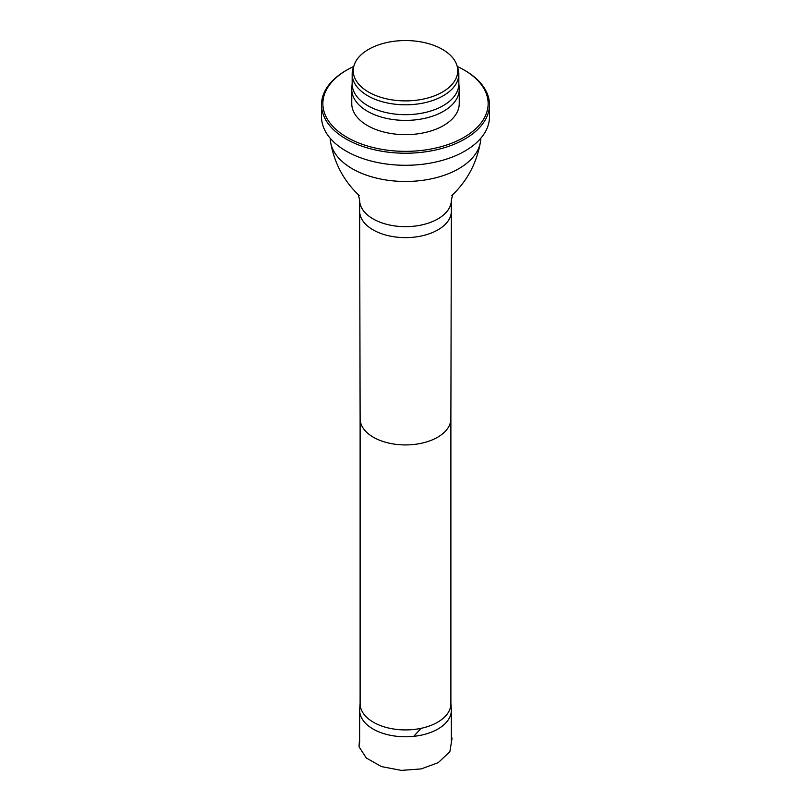 <?xml version="1.0" encoding="UTF-8"?>
<svg xmlns="http://www.w3.org/2000/svg" width="811" height="811" viewBox="0 0 811 811"><rect width="100%" height="100%" fill="white"/><g stroke="black" fill="none" stroke-linecap="round" stroke-linejoin="round"><path stroke-width="1.22" d="M360.114 703.178L359.689 709.209A45.852 26.469 0 0 0 359.648 710.304A45.852 26.469 0 0 0 405.5 736.773A45.852 26.469 0 0 0 451.352 710.304A45.852 26.469 0 0 0 451.311 709.209L450.886 703.178M360.155 702.64A45.386 26.205 0 0 0 360.114 703.725A45.386 26.205 0 0 0 405.5 729.92A45.386 26.205 0 0 0 450.886 703.725A45.386 26.205 0 0 0 450.845 702.64M330.259 138.326A75.241 43.439 0 0 0 330.624 142.341A75.241 43.439 0 0 0 405.5 181.471A75.241 43.439 0 0 0 480.376 142.341A75.241 43.439 0 0 0 480.741 138.326M368.549 92.048A52.259 30.169 0 0 0 430.002 97.371A52.259 30.169 0 0 0 456.806 65.002A52.259 30.169 0 0 0 405.5 40.55A52.259 30.169 0 0 0 354.194 65.002A52.259 30.169 0 0 0 368.549 92.048M353.738 66.593A53.333 30.798 0 0 0 353.13 68.175A53.333 30.798 0 0 0 352.167 74.014A53.333 30.798 0 0 0 367.788 95.789A53.333 30.798 0 0 0 425.907 102.46A53.333 30.798 0 0 0 458.833 74.014A53.333 30.798 0 0 0 457.87 68.175A53.333 30.798 0 0 0 457.262 66.593M352.207 82.58A53.333 30.798 0 0 0 352.167 83.888A53.333 30.798 0 0 0 367.788 105.663A53.333 30.798 0 0 0 425.907 112.334A53.333 30.798 0 0 0 458.833 83.888A53.333 30.798 0 0 0 458.793 82.58M352.167 83.229L351.812 88.054A53.739 31.031 0 0 0 351.761 89.372A53.739 31.031 0 0 0 367.505 111.31A53.739 31.031 0 0 0 426.069 118.031A53.739 31.031 0 0 0 459.239 89.372A53.739 31.031 0 0 0 459.188 88.054L458.833 83.229M351.761 89.372L351.761 103.636A53.739 31.031 0 0 0 367.505 125.573A53.739 31.031 0 0 0 426.069 132.294A53.739 31.031 0 0 0 459.239 103.636L459.239 89.372M353.708 66.461A82.631 47.707 0 0 0 347.067 69.898A82.631 47.707 0 0 0 347.067 137.373A82.631 47.707 0 0 0 463.933 137.373A82.631 47.707 0 0 0 463.933 69.898A82.631 47.707 0 0 0 457.292 66.461M346.591 70.172A83.979 48.488 0 0 0 346.115 70.445A83.979 48.488 0 0 0 321.521 104.731A83.979 48.488 0 0 0 346.115 139.016A83.979 48.488 0 0 0 437.636 149.528A83.979 48.488 0 0 0 489.479 104.731A83.979 48.488 0 0 0 464.885 70.445A83.979 48.488 0 0 0 464.409 70.172M321.521 104.731L321.521 116.794A83.979 48.488 0 0 0 346.115 151.079A83.979 48.488 0 0 0 437.636 161.592A83.979 48.488 0 0 0 489.479 116.794L489.479 104.731M360.114 703.725L360.114 418.74A45.386 26.205 0 0 0 360.114 418.76A45.386 26.205 0 0 0 405.5 444.925A45.386 26.205 0 0 0 450.886 418.76A45.386 26.205 0 0 0 450.886 418.719L450.886 703.725M360.114 418.76L359.648 211.184A45.852 26.469 0 0 0 359.648 211.184A45.852 26.469 0 0 0 405.5 237.623A45.852 26.469 0 0 0 451.352 211.184A45.852 26.469 0 0 0 451.352 211.154L450.886 418.76M359.648 211.154L359.648 200.175A45.852 26.469 0 0 0 405.5 226.654A45.852 26.469 0 0 0 451.352 200.175L451.352 211.154M451.352 736.216L452.041 738.436L449.852 751.746L438.254 762.634L421.223 768.909L401.344 770.389L381.474 766.598L366.308 758.011L359.04 746.799L359.648 736.378M413.732 736.347L421.102 728.329M359.648 710.304L359.648 742.694M451.352 710.304L451.352 742.694M359.648 200.175L358.32 194.65L359.303 195.684C343.965 181.167 334.406 163.396 330.624 142.341M451.352 200.175L452.68 194.65L451.697 195.684C467.035 181.167 476.594 163.396 480.376 142.341M354.194 65.002L353.13 68.175M456.806 65.002L457.87 68.175M458.833 83.888L458.833 74.014M352.167 83.888L352.167 74.014M347.067 69.898L346.115 70.445M463.933 69.898L464.885 70.445"/></g></svg>
